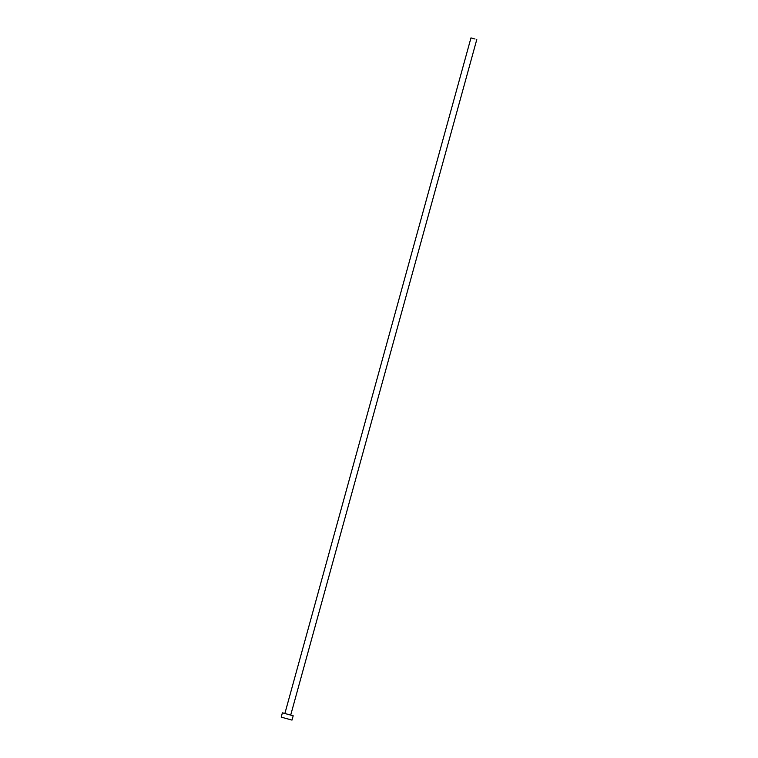 <?xml version="1.0" encoding="UTF-8"?>
<svg xmlns="http://www.w3.org/2000/svg" width="758" height="758" viewBox="0 0 758 758"><rect width="100%" height="100%" fill="white"/><g stroke="black" fill="none" stroke-linecap="round" stroke-linejoin="round"><path stroke-width="1.14" d="M474.991 39.018L470.964 37.9L474.991 39.018M470.964 37.9L284.875 713.496L293.185 715.779L292.001 720.1L281.209 717.125L282.393 712.814L293.185 715.779M284.885 713.477L282.393 712.814M476.791 39.501L290.702 715.097"/></g></svg>

